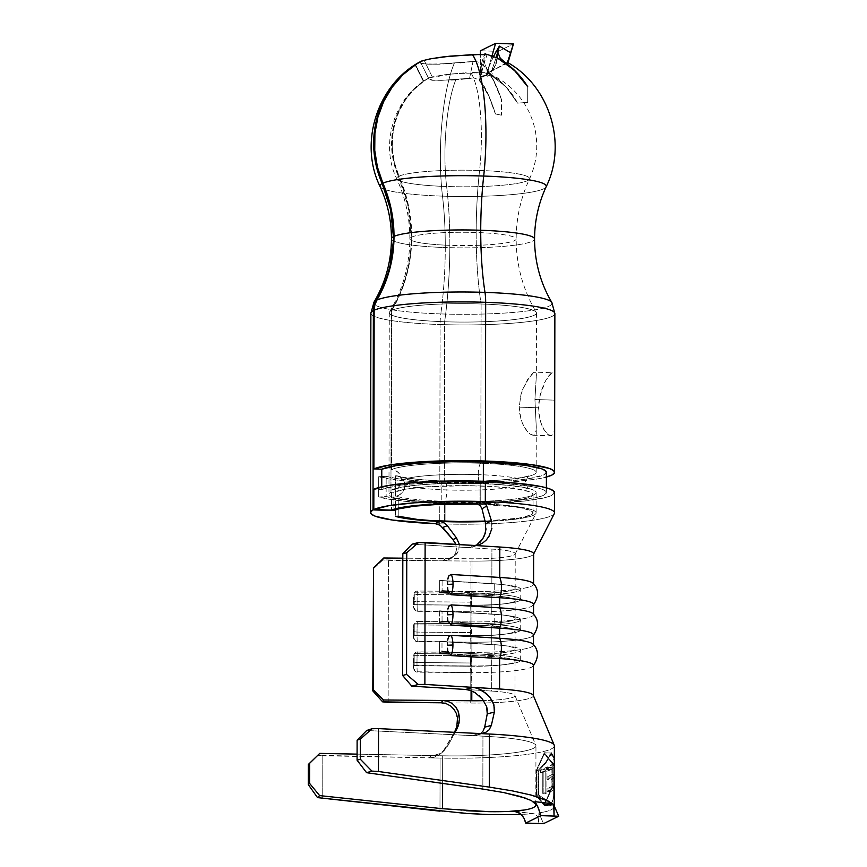 <?xml version="1.0" encoding="UTF-8"?>
<svg xmlns="http://www.w3.org/2000/svg" width="867" height="867" viewBox="0 0 867 867"><rect width="100%" height="100%" fill="white"/><g stroke="black" fill="none" stroke-linecap="round" stroke-linejoin="round"><path stroke-width="0.65" stroke-dasharray="4.33 3.25" d="M484.393 72.655L470.77 72.525A78.702 19.334 91.9 0 1 479.57 170.463A66.434 8.312 0.1 0 1 529.228 179.426A66.434 8.312 0.1 0 1 446.646 186.513A146.165 35.894 91.9 0 1 449.843 245.328A53.147 6.654 -179.9 0 0 516.082 239.346A53.147 6.654 -179.9 0 0 476.178 232.486A146.165 35.894 91.9 0 1 479.57 170.463A66.434 8.312 0.1 0 1 529.228 179.426A66.434 8.312 0.1 0 1 446.646 186.513A78.702 19.334 91.9 0 1 455.804 79.829L432.676 80.328L428.352 79.634L427.865 78.529L432.286 80.024L441.899 80.338L473.74 77.922L477.338 79.19L479.863 81.227C486.376 89.604 491.546 100.507 495.36 113.924L501.44 115.203L495.501 113.913C489.346 95.305 484.003 84.023 479.473 80.067L478.768 77.12L482.312 77.065A26.953 3.37 -179.9 0 0 489.14 73.738L487.156 73.034L490.31 74.779C501.83 80.967 510.923 90.417 517.588 103.14L527.689 102.404L517.512 103.13C507.715 87.524 499.056 78.333 491.513 75.537L484.512 72.665L455.619 73.641L429.598 77.683L423.768 81.227A78.702 75.31 65.6 0 0 399.037 176.174L408.563 206.021L411.749 237.049A146.165 139.858 65.6 0 0 399.037 176.174A66.434 8.312 0.1 0 1 479.57 170.463A146.165 35.894 -88.1 0 0 476.178 232.486A53.147 6.654 -179.9 0 0 411.749 237.049C411.727 250.064 410.037 262.788 406.666 275.218C403.296 287.649 398.376 299.353 391.906 310.31L391.624 469.589A73.597 9.212 0.1 0 1 480.827 463.26A73.597 9.212 0.1 0 1 536.196 472.277A73.597 9.212 0.1 0 1 444.37 481.033L444.641 321.755A73.597 9.212 -179.9 0 0 536.467 312.998A73.597 9.212 -179.9 0 0 481.109 303.981A73.597 9.212 -179.9 0 0 391.906 310.31A146.165 139.858 65.6 0 0 411.749 237.049A53.147 6.654 0.1 0 1 476.178 232.486A146.165 35.894 -88.1 0 0 481.109 303.981A146.165 35.894 91.9 0 1 476.178 232.486A53.147 6.654 0.1 0 1 516.082 239.346A53.147 6.654 0.1 0 1 449.843 245.328A146.165 35.894 91.9 0 1 444.641 321.755A146.165 35.894 -88.1 0 0 449.843 245.328A53.147 6.654 0.1 0 1 409.863 238.902A53.147 6.654 0.1 0 1 411.294 237.276A146.165 141.104 -117.7 0 1 391.266 310.624A73.597 9.212 -179.9 0 0 389.435 312.163A73.597 9.212 -179.9 0 0 444.641 321.755A73.597 9.212 -179.9 0 0 536.467 312.933A73.597 9.212 -179.9 0 0 481.109 303.981L480.827 463.26A73.597 9.212 0.1 0 1 533.899 474.552A73.597 9.212 0.1 0 1 444.37 481.033A73.597 9.212 0.1 0 1 395.482 475.81L395.45 496.087A73.597 9.212 -179.9 0 0 444.327 501.321L444.294 521.208L444.327 501.321A10.22 2.514 -88.1 0 0 446.884 489.942A63.378 7.933 0.1 0 1 404.791 485.444A10.22 9.244 105.6 0 1 395.45 496.087A73.597 9.212 -179.9 0 0 444.327 501.321A73.597 9.212 -179.9 0 0 533.866 494.829A73.597 9.212 -179.9 0 0 480.795 483.537A73.597 9.212 -179.9 0 0 391.591 489.866A10.22 9.775 65.6 0 0 401.464 480.08A63.378 7.933 0.1 0 1 478.281 474.628A63.378 7.933 0.1 0 1 525.868 482.811A63.378 7.933 0.1 0 1 446.884 489.942A63.378 7.933 -179.9 0 0 525.868 482.811A63.378 7.933 -179.9 0 0 478.281 474.628A10.22 2.514 -88.1 0 0 480.448 483.613A10.22 2.514 91.9 0 1 478.281 474.628A63.378 7.933 -179.9 0 0 401.464 480.08A10.22 9.775 65.6 0 0 391.624 469.589A73.597 9.212 0.1 0 1 480.827 463.26A10.22 2.514 -88.1 0 0 478.281 474.628M442.495 196.137A83.167 10.404 0.1 0 1 380.158 186.708A83.167 10.404 0.1 0 0 442.495 196.137A127.763 31.375 91.9 0 1 445.28 247.55A127.763 31.375 -88.1 0 0 442.495 196.137A97.104 23.853 91.9 0 1 454.221 63.454A97.104 23.853 -88.1 0 0 442.495 196.137A83.167 10.404 0.1 0 0 545.852 187.261A83.167 10.404 0.1 0 1 442.495 196.137M391.461 238.902A71.549 8.952 -179.9 0 0 445.28 247.55A71.549 8.952 -179.9 0 0 534.451 239.498A71.549 8.952 0.1 0 1 445.28 247.55A127.763 31.375 91.9 0 1 440.804 313.919A89.171 11.163 -179.9 0 0 552.062 303.222A89.171 11.163 -179.9 0 1 440.804 313.919A127.763 31.375 -88.1 0 0 445.28 247.55A71.549 8.952 0.1 0 1 391.461 238.902M480.448 483.613A10.22 2.514 -88.1 0 0 480.795 483.537L480.762 503.814A73.597 9.212 0.1 0 1 485.715 504.009A73.597 9.212 0.1 0 1 536.12 512.841A73.597 9.212 0.1 0 1 444.294 521.598M493.561 56.301L488.479 68.07L486.485 74.887L487.395 74.129L487.156 73.034L488.197 73.337L486.918 73.478L487.471 74.118L486.517 74.887L478.768 77.12L486.485 74.887L480.502 76.578L481.369 72.839L482.095 75.169L481.174 71.506L480.491 71.972L481.857 62.489L484.826 53.18L483.938 59.249L485.292 65.383L487.753 70.216L490.516 71.603L504.995 63.681L507.824 62.706L507.087 63.529M533.292 695.367A59.281 7.424 0.1 0 1 533.378 695.757A59.281 7.424 0.1 0 1 470.738 703.05L470.792 672.629L415.759 671.752L413.451 667.98L413.472 656.005C414.025 653.425 415.282 652.049 417.244 651.876A14.826 0.824 -89.5 0 0 416.994 662.529L413.136 662.009L416.994 662.529A14.826 0.824 90.5 0 1 417.244 651.876L470.835 652.342A14.826 0.824 -89.5 0 0 470.586 662.995L416.994 662.529L470.586 662.995A14.826 0.824 90.5 0 1 470.835 652.342L470.846 642.209A59.281 7.424 -179.9 0 0 533.487 634.904M455.002 731.293L457.668 722.449L456.345 713.476L454.07 709.401L450.656 705.987L446.223 703.657L441.108 702.79L470.738 703.05L470.792 672.629L417.211 672.153C415.26 671.947 414.014 670.559 413.451 667.98L413.169 658.985M448.9 636.497L447.502 642.23L447.784 639.25M533.465 644.614L533.465 645.048A59.281 7.424 0.1 0 1 470.835 652.342L470.846 642.209L415.813 641.331L413.505 637.559L413.526 625.584C414.079 623.005 415.336 621.628 417.298 621.455A14.826 0.824 -89.5 0 0 417.049 632.097L413.191 631.588L417.049 632.097A14.826 0.824 90.5 0 1 417.298 621.455L470.879 621.921A14.826 0.824 -89.5 0 0 470.64 632.574L417.049 632.097L470.64 632.574A14.826 0.824 90.5 0 1 470.879 621.921L470.9 611.777A59.281 7.424 -179.9 0 0 533.541 604.483M532.891 635.955A59.281 7.424 0.1 0 1 470.846 642.209L417.265 641.732C415.315 641.526 414.068 640.139 413.505 637.559L413.223 628.553M448.954 606.076L447.556 611.799L447.838 608.829M416.323 591.207L417.352 591.023A14.826 0.824 -89.5 0 0 417.103 601.676L413.245 601.167L413.57 595.163C414.133 592.584 415.391 591.196 417.352 591.023L470.933 591.5A14.826 0.824 -89.5 0 0 470.683 602.153L417.103 601.676A14.826 0.824 90.5 0 1 417.352 591.023L470.933 591.5L470.987 561.079A59.281 7.424 -179.9 0 0 533.628 553.775M533.519 614.194L533.519 614.627A59.281 7.424 0.1 0 1 470.879 621.921L470.9 611.777L415.857 610.91L413.559 607.138L413.277 598.132M448.998 575.655L447.61 581.378L447.892 578.397M439.482 521.414L413.277 519.463L395.417 516.374L395.45 498.124L398.246 497.972L398.213 516.223L398.246 497.972A70.53 8.822 -179.9 0 0 445.085 502.979L445.053 521.23L445.085 502.979A70.53 8.822 -179.9 0 0 533.086 494.58A70.53 8.822 -179.9 0 0 480.036 485.932L480.004 504.193A70.53 8.822 0.1 0 1 533.053 512.831A70.53 8.822 0.1 0 1 485.021 521.11L518.965 518.098L530.853 515.009L532.956 513.307L532.338 511.573L523.202 508.311L515.02 506.902L478.161 504.128A70.53 8.822 0.1 0 1 480.004 504.193L480.036 485.932A70.53 8.822 -179.9 0 0 393.932 492.304L393.911 509.265L393.932 492.304L390.952 492.207L391.266 310.624A73.597 9.212 -179.9 0 0 389.283 312.738A73.597 9.212 -179.9 0 0 444.641 321.755L444.37 481.033A73.597 9.212 0.1 0 1 395.482 475.81A10.22 9.244 105.6 0 1 398.365 476.146A10.22 9.244 105.6 0 1 404.791 485.444A63.378 7.933 -179.9 0 0 446.884 489.942A10.22 2.514 -88.1 0 0 444.717 480.968A10.22 2.514 91.9 0 1 446.884 489.942M554.739 314.19A91.989 11.509 0.1 0 1 440.089 324.54L439.807 483.255L475.647 483.558L509.503 482.128L536.218 479.18L546.405 477.034A91.989 11.509 0.1 0 1 439.807 483.255A91.989 11.509 0.1 0 1 378.706 476.72L378.673 497.008L386.129 496.596L386.162 476.319A83.817 10.491 -179.9 0 0 441.834 482.269L441.802 502.557A83.817 10.491 0.1 0 1 386.129 496.596L386.162 476.319L378.706 476.72L378.673 497.008A91.989 11.509 -179.9 0 0 439.775 503.543A91.989 11.509 -179.9 0 0 554.555 492.586M554.327 513.611A91.989 11.509 0.1 0 1 445.768 524.004A91.989 11.509 0.1 0 1 439.732 523.82L439.775 503.543L403.361 501.137L378.673 497.008L386.129 496.596L408.617 500.367L441.802 502.557L490.408 502.372L518.542 500.335L538.158 497.084L543.761 495.165L546.253 493.139L545.527 491.08L541.615 489.075L534.668 487.2L524.947 485.531L498.774 483.027L467.27 481.965L435.234 482.464L407.262 484.447L396.154 485.91L381.74 489.508L381.74 486.788L381.74 489.508L373.85 489.226L381.74 489.508A83.817 10.491 0.1 0 1 483.331 482.301L483.331 481.25L483.331 482.301A83.817 10.491 0.1 0 1 546.383 492.575A83.817 10.491 0.1 0 1 441.802 502.557L441.834 482.269A83.817 10.491 -179.9 0 0 546.416 472.287M554.75 379.367L554.132 373.644L551.911 372.723L545.863 380.125L539.989 395.471L538.548 407.804L519.225 407.154L520.926 394.778L522.823 389.055L527.602 379.529L534.072 372.127L536.109 373.048L536.359 375.259L534.928 399.503L554.241 400.153L554.717 382.033M536.272 427.073L534.928 399.503L536.359 375.563L536.109 373.048L534.072 372.127L551.911 372.723M440.804 313.919A89.171 11.163 -179.9 0 1 373.894 302.29A89.171 11.163 -179.9 0 0 440.804 313.919A20.44 5.018 -88.1 0 0 440.089 324.54A91.989 11.509 -179.9 0 0 554.869 313.583M546.416 472.331L543.804 474.888L529.672 478.551L505.331 481.239L474.487 482.551L424.288 481.413L395.731 478.356L386.162 476.319L378.706 476.72L403.393 480.86L439.807 483.255L440.089 324.54A91.989 11.509 0.1 0 1 370.892 313.431M554.468 428.666L554.241 400.153L534.928 399.503L536.272 427.464L536.012 431.062L533.974 434.996L532.837 435.223L529.954 434.009L527.515 431.723L522.758 424.093L520.883 418.999L519.225 407.154L538.548 407.804L539.957 419.617L541.572 424.722L543.576 429.013L547.998 434.627L551.791 435.602L554.035 431.679L554.652 425.144M538.797 413.017L540.629 422.023L543.815 429.436L547.684 434.378L551.119 435.808M551.174 373.189L547.955 376.787L544.292 383.171L540.867 392.122L538.797 402.7M519.626 413.136L522.248 422.901L526.182 430.065L530.095 434.118L533.357 435.191M534.072 372.127L530.062 375.996L522.823 389.055L520.926 394.778L519.225 407.154M444.327 501.321A73.597 9.212 -179.9 0 0 536.153 492.554A73.597 9.212 -179.9 0 0 480.795 483.537A73.597 9.212 -179.9 0 0 391.591 489.866L391.559 510.154L391.591 489.866L395.363 489.237L398.571 487.146L400.706 483.938L401.464 480.08L400.727 476.178L398.592 472.808L395.395 470.499L391.624 469.589L391.906 310.31A73.597 9.212 -179.9 0 1 481.109 303.981L480.827 463.26M451.013 80.143L455.804 79.829A78.702 19.334 -88.1 0 0 446.646 186.513A66.434 8.312 0.1 0 1 396.848 178.981A66.434 8.312 0.1 0 1 398.462 176.456L408.075 206.259L411.294 237.276C411.272 250.292 409.56 263.026 406.157 275.468C402.765 287.909 397.801 299.635 391.266 310.624L390.952 492.207L389.142 493.691L389.294 495.198L391.418 496.693L395.45 498.124A73.597 9.212 0.1 0 1 388.969 494.331A73.597 9.212 0.1 0 1 390.952 492.207L393.932 492.304L405.572 489.161L426.076 486.842L466.218 485.65L493.03 486.55L515.052 488.652L529.076 491.632L532.371 493.323L532.988 495.057L530.886 496.758L526.171 498.373L518.997 499.847L498.525 502.112L472.569 503.207L430.325 502.253L395.45 498.124L395.417 516.374M481.976 508.756L480.383 505.689L477.197 503.825L480.762 503.814L480.795 483.537M460.312 62.944L472.396 61.611M474.076 61.384L472.992 61.524L469.578 78.323L441.899 80.338C432.785 80.328 428.45 79.84 428.883 78.854L420.473 62.218C419.455 63.54 424.906 64.212 436.827 64.223L472.992 61.524L469.578 78.323L473.74 77.922L477.338 79.19L479.863 81.227L483.418 64.895L479.473 62.283L474.076 61.384L436.827 64.223L424.397 63.8L421.254 63.128L419.866 61.915L420.95 63.389L427.94 64.212L439.688 64.234L474.076 61.384L479.364 62.251L483.418 64.895C490.711 73.814 496.726 85.367 501.462 99.542C497.766 88.131 493.193 78.355 487.753 70.216L495.285 83.698L501.462 99.542L493.41 80.263L483.418 64.895L479.863 81.227L488.663 95.749L495.36 113.924L501.44 115.203L501.462 99.542L501.44 115.203L495.501 113.913A63.139 7.901 0.1 0 1 495.36 113.924M461.103 79.385L471.03 78.29M427.865 78.529L428.883 78.854L420.473 62.218L428.916 79.038L427.865 78.529L423.41 81.4L415.065 64.841L423.41 81.4L413.44 89.843L405.084 99.943L398.582 111.399L394.127 123.883L391.851 137.019L391.83 150.425L394.062 163.7L398.462 176.456A78.702 75.982 -117.7 0 1 423.41 81.4L426.694 79.211C393.726 98.47 379.887 144.626 396.783 178.851C405.463 197.828 409.82 217.812 409.853 238.804C409.647 265.204 402.862 289.621 389.489 312.055M553.926 758.885L554.327 761.009L551.239 754.117L553.926 758.885M546.102 762.7L551.239 754.117L544.303 753.889L551.239 754.117L546.102 762.7L538.667 770.98L546.102 762.7M538.624 794.996L538.667 770.98L536.554 770.904L538.667 770.98L538.624 794.996L536.51 794.92L538.624 794.996L546.037 799.797L538.624 794.996M551.152 804.641L546.037 799.797L551.152 804.641L544.216 804.413L551.965 787.388L554.002 787.453L551.965 787.388L552.008 763.372L554.035 763.448L552.008 763.372L544.303 753.889L536.554 770.904L536.51 794.92L544.216 804.413L551.152 804.641L553.861 795.982L551.152 804.641M546.925 792.991L546.969 771.131A100.171 12.539 -179.9 0 0 550.111 770.015L550.122 767.512A100.171 12.539 0.1 0 1 540.726 770.21L540.726 772.703A100.171 12.539 -179.9 0 0 545.191 771.641L545.159 793.5A100.171 12.539 -179.9 0 0 546.925 792.991A100.171 12.539 0.1 0 1 545.159 793.5L545.191 771.641A100.171 12.539 0.1 0 1 540.726 772.703L540.726 770.21A100.171 12.539 -179.9 0 0 550.122 767.512L550.111 770.015A100.171 12.539 0.1 0 1 546.969 771.131L543.891 771.023L546.232 769.885L550.111 770.015L546.232 769.885L546.243 767.382L550.122 767.512L546.243 767.382L540.466 770.199L540.466 772.692L542.796 771.554L545.191 771.641L542.796 771.554L542.764 793.424L546.925 792.991L543.858 792.893L543.891 771.023L546.969 771.131L546.925 792.991M554.143 767.176L554.132 774.675A100.171 12.539 0.1 0 1 551.044 777.092L551.033 779.596A100.171 12.539 -179.9 0 0 554.132 777.179L554.111 786.553A100.171 12.539 0.1 0 1 551.022 788.97L551.011 791.463A100.171 12.539 -179.9 0 0 554.284 788.482L554.327 764.12A100.171 12.539 0.1 0 1 550.978 767.132L550.968 769.636A100.171 12.539 -179.9 0 0 554.143 767.176A100.171 12.539 0.1 0 1 550.968 769.636L550.978 767.132A100.171 12.539 -179.9 0 0 554.327 764.12L554.284 788.482L552.983 788.439L553.027 764.076L554.327 764.12L547.023 767.002L550.978 767.132L547.023 767.002L547.012 769.506L550.968 769.636L547.012 769.506L551.932 767.1L554.143 767.176L551.932 767.1L551.911 774.599L554.132 774.675L554.143 767.176M537.811 817.386L538.862 823.498L538.884 812.932C550.111 811.219 555.173 808.759 554.078 805.53C555.173 808.759 550.111 811.219 538.884 812.932L538.862 823.498L538.472 819.402L537.161 816.15L535.112 814.189L532.576 813.701L513.903 814.752L491.199 814.666L439.97 811.165L440.068 758.072A100.171 12.539 -179.9 0 0 554.371 745.858M534.538 813.929L516.97 811.74L532.576 813.701L521.284 814.492M549.505 801.542L552.821 803.828M554.338 760.457L553.97 757.942L551.239 753.011L545.885 761.876L538.093 770.416L538.039 795.776L545.82 800.74L551.141 805.746L553.905 796.795L554.284 792.113M473.74 77.922L455.804 79.829M415.499 64.624L424.191 60.397L432.384 77.152L429.598 77.683L423.768 81.227L415.499 64.624L423.768 81.227L413.884 89.626L405.593 99.694L399.156 111.117L394.745 123.58L392.491 136.704L392.469 150.11L394.669 163.397L399.037 176.174A66.434 8.312 0.1 0 1 479.57 170.463A78.702 19.334 -88.1 0 0 470.77 72.525L484.512 72.665L481.131 72.687L487.081 54.643L487.839 54.675L480.491 54.437M429.598 77.683L443.958 74.822L465.395 72.785L448.402 74.259L432.449 76.87M419.866 61.915L420.473 62.218L419.866 61.915L419.639 62.727L420.95 63.389L427.94 64.212L454.221 63.454M422.034 60.853L436.459 57.916L454.102 55.802L472.58 54.61L487.081 54.643L472.58 54.61L454.102 55.802C439.027 57.32 429.057 58.858 424.191 60.397L432.384 77.152C436.383 75.96 444.132 74.8 455.619 73.641L481.131 72.687L487.081 54.643L487.839 54.675L497.463 58.046L491.513 75.537L497.463 58.046M465.395 72.785L466.208 72.73M442.571 808.716L466.37 810.743M489.129 811.675L508.918 811.436M532.837 666.376A59.281 7.424 0.1 0 1 470.792 672.629A59.281 7.424 -179.9 0 0 533.433 665.325M465.568 689.46L491.665 691.064L491.719 656.547L448.716 653.913L491.719 656.547L491.665 691.064A40.89 5.115 0.1 0 1 514.976 695.724A40.89 5.115 0.1 0 1 483.634 700.644A40.89 5.115 0.1 0 0 514.976 695.692A40.89 5.115 0.1 0 0 491.665 691.064L465.568 689.46L470.38 690.435L479.137 695.605M439.569 653.35L439.591 641.244L491.741 644.441L491.773 626.126L448.77 623.492L491.773 626.126L491.741 644.441A40.89 5.115 0.1 0 1 515.063 649.101A40.89 5.115 0.1 0 1 471.865 654.13L471.897 635.814A40.89 5.115 -179.9 0 0 515.096 630.786A40.89 5.115 -179.9 0 0 491.773 626.126A40.89 5.115 0.1 0 1 502.773 634.427A40.89 5.115 0.1 0 1 471.897 635.814L471.865 654.13L414.198 653.631L414.177 665.737L471.843 666.246A40.89 5.115 -179.9 0 0 515.041 661.207A40.89 5.115 -179.9 0 0 491.719 656.547A40.89 5.115 0.1 0 1 502.719 664.848A40.89 5.115 0.1 0 1 471.843 666.246L471.8 690.966L471.529 665.964A46.504 5.82 -179.9 0 0 506.642 664.371A46.504 5.82 -179.9 0 0 494.136 654.932L491.719 656.547L494.136 654.932L447.957 652.103L494.136 654.932A46.504 5.82 0.1 0 1 520.666 660.231A46.504 5.82 0.1 0 1 471.529 665.964L471.54 655.82A46.504 5.82 -179.9 0 0 520.677 650.098A46.504 5.82 -179.9 0 0 494.157 644.799L494.136 654.932L494.157 644.799L441.997 641.602L494.157 644.799A46.504 5.82 0.1 0 1 506.675 645.904A46.504 5.82 0.1 0 1 516.732 652.439A46.504 5.82 0.1 0 1 471.54 655.82L471.865 654.13A40.89 5.115 -179.9 0 0 511.584 651.16A40.89 5.115 -179.9 0 0 502.752 645.416A40.89 5.115 -179.9 0 0 491.741 644.441L439.591 641.244L441.997 641.602L439.591 641.244L439.569 653.35L441.986 651.735L441.997 641.602L441.986 651.735L439.569 653.35M439.612 622.929L439.634 610.823L491.795 614.02L491.827 595.705L448.824 593.071L491.827 595.705L491.795 614.02A40.89 5.115 0.1 0 1 515.117 618.68A40.89 5.115 0.1 0 1 471.919 623.709L471.951 605.394A40.89 5.115 -179.9 0 0 515.15 600.365A40.89 5.115 -179.9 0 0 491.827 595.705A40.89 5.115 0.1 0 1 502.827 604.006A40.89 5.115 0.1 0 1 471.951 605.394L471.919 623.709L414.242 623.2L414.231 635.316L471.583 635.533A46.504 5.82 -179.9 0 0 506.696 633.95A46.504 5.82 -179.9 0 0 494.19 624.511L491.773 626.126L494.19 624.511L448.001 621.682L494.19 624.511A46.504 5.82 0.1 0 1 520.72 629.81A46.504 5.82 0.1 0 1 471.583 635.533L471.594 625.4A46.504 5.82 -179.9 0 0 520.731 619.677A46.504 5.82 -179.9 0 0 494.212 614.367L494.19 624.511L494.212 614.367L442.051 611.17L494.212 614.367A46.504 5.82 0.1 0 1 506.729 615.483A46.504 5.82 0.1 0 1 516.775 622.007A46.504 5.82 0.1 0 1 471.594 625.4L471.919 623.709A40.89 5.115 -179.9 0 0 511.638 620.739A40.89 5.115 -179.9 0 0 502.806 614.996A40.89 5.115 -179.9 0 0 491.795 614.02L439.634 610.823L442.051 611.17L439.634 610.823L439.612 622.929L442.04 621.314L442.051 611.17L442.04 621.314L439.612 622.929M456.541 538.017L459.326 544.292L458.697 550.718L456.898 553.72L454.005 556.267L450.146 557.969L445.714 558.543L472.027 558.782L471.973 593.288A40.89 5.115 -179.9 0 0 511.693 590.308A40.89 5.115 -179.9 0 0 502.86 584.575A40.89 5.115 -179.9 0 0 491.849 583.599A40.89 5.115 0.1 0 1 515.161 588.26A40.89 5.115 0.1 0 1 471.973 593.288L472.027 558.782A40.89 5.115 -179.9 0 0 515.226 553.742A40.89 5.115 -179.9 0 0 491.914 549.082L491.849 583.599L439.688 580.402L494.266 583.946L442.105 580.749L442.083 590.893L442.105 580.749L439.688 580.402L439.667 592.508L442.083 590.893L439.667 592.508L439.688 580.402L491.849 583.599L491.914 549.082L412.063 544.194L468.115 547.63L472.222 547.196L476.211 545.451L479.657 542.72M533.573 583.773L533.573 584.206A59.281 7.424 0.1 0 1 470.933 591.5L470.987 561.079L442.701 560.83L447.253 560.223L451.187 558.413L454.091 555.736L455.836 552.593L456.183 545.928L452.921 539.534M370.881 313.258A91.989 11.509 -179.9 0 0 440.089 324.54M554.555 492.629L551.683 495.436L545.527 497.539L524.004 501.104L475.615 503.846L439.775 503.543L439.732 523.82L436.361 523.776L440.068 525.153L442.788 527.461M411.294 237.276A53.147 6.654 -179.9 0 0 409.863 238.902A53.147 6.654 -179.9 0 0 449.843 245.328A146.165 35.894 -88.1 0 0 446.646 186.513A66.434 8.312 0.1 0 1 396.848 178.981A66.434 8.312 0.1 0 1 398.462 176.456A146.165 141.104 -117.7 0 1 411.294 237.276M395.84 489.031C406.363 484.772 446.202 482.399 480.47 483.613C505.017 484.751 520.406 486.344 526.637 488.381L529.412 489.313C528.176 489.259 527.028 486.951 525.955 482.399C527.006 477.901 528.166 475.593 529.434 475.484C530.051 475.344 525.857 477.446 508.94 479.245C489.757 481.12 468.343 481.684 444.695 480.957A10.22 2.514 -88.1 0 0 444.37 481.033M404.791 485.444L404.076 489.356L402.05 492.759L399.015 495.122L395.45 496.087L395.482 475.81L399.048 476.384L402.071 478.421L404.087 481.597L404.791 485.444M439.732 523.82A91.989 11.509 -179.9 0 0 554.024 514.055M491.903 528.502L491.437 520.753L492.12 524.535L490.852 532.501L486.214 540.065M533.368 554.468A59.281 7.424 0.1 0 1 470.987 561.079L442.701 560.83L445.714 558.543L402.808 558.175L472.027 558.782A40.89 5.115 -179.9 0 0 515.041 554.219A40.89 5.115 -179.9 0 0 491.914 549.082L468.115 547.63L474.238 545.451L468.115 547.63L472.287 547.175L479.408 544.682M480.762 503.814A73.597 9.212 0.1 0 1 535.73 513.784A73.597 9.212 0.1 0 1 490.44 521.284M383.745 558.001L382.889 559.887L388.405 560.353L442.701 560.83L382.889 559.887L373.005 569.196L382.889 559.887L383.745 558.001M471.973 593.288L414.296 592.779L414.274 604.884L471.637 605.112A46.504 5.82 -179.9 0 0 506.751 603.53A46.504 5.82 -179.9 0 0 494.244 594.09L491.827 595.705L494.244 594.09L448.055 591.261L494.244 594.09A46.504 5.82 0.1 0 1 520.764 599.39A46.504 5.82 0.1 0 1 471.637 605.112L471.648 594.979A46.504 5.82 -179.9 0 0 520.785 589.246A46.504 5.82 -179.9 0 0 494.266 583.946L494.244 594.09L494.266 583.946A46.504 5.82 0.1 0 1 506.783 585.062A46.504 5.82 0.1 0 1 516.83 591.587A46.504 5.82 0.1 0 1 471.648 594.979L471.973 593.288L471.648 594.979L413.982 594.469L414.296 592.779L471.973 593.288M388.156 702.324L388.405 560.353L388.156 702.324M416.214 652.049L470.835 652.342A59.281 7.424 -179.9 0 0 533.346 644.571M416.268 621.628L470.879 621.921A59.281 7.424 -179.9 0 0 533.4 614.15M486.647 706.605L482.486 699.095L479.982 696.374M554.371 745.88A100.171 12.539 0.1 0 1 440.068 758.072L429.198 757.856L434.237 757.173L438.821 755.103L442.831 751.797L454.427 732.312L445.931 747.538L448.456 744.84L455.067 732.344L448.456 744.84L444.294 750.356L439.547 753.705L433.814 755.46L439.547 753.705L443.167 751.353M439.97 811.165L440.068 758.072L322.806 755.775L322.741 798.659L322.806 755.775L317.625 755.265L429.198 757.856L431.495 755.58L442.658 755.796A81.769 10.231 -179.9 0 0 535.969 745.837A81.769 10.231 -179.9 0 0 482.941 736.159L472.385 735.639L476.883 735.216L480.491 733.623L483.136 730.979L484.675 727.185M441.108 702.79L470.738 703.05A59.281 7.424 -179.9 0 0 533.378 695.713M442.105 752.534L438.821 755.103L434.237 757.173L429.198 757.856L431.495 755.58L357.096 754.127L442.658 755.796L442.614 783.41L442.658 755.796A81.769 10.231 -179.9 0 0 535.969 745.826A81.769 10.231 -179.9 0 0 482.941 736.159L482.843 789.078L482.941 736.159L472.385 735.639L479.126 733.515L472.385 735.639L366.708 730.491L472.385 735.639L476.883 735.216L480.491 733.623L483.136 730.979M535.795 804.327L535.969 745.826M525.846 798.236L533.649 801.888M491.849 583.599L494.266 583.946L491.849 583.599M413.96 604.602L471.951 605.394L413.96 604.602L413.982 594.469L471.648 594.979L471.637 605.112L414.274 604.884L414.296 592.779L413.96 604.602M532.945 605.524A59.281 7.424 0.1 0 1 470.9 611.777A14.826 0.824 90.5 0 1 470.683 602.153A14.826 0.824 90.5 0 1 470.933 591.5A59.281 7.424 -179.9 0 0 533.454 583.729M417.309 611.311A14.826 0.824 90.5 0 1 417.103 601.676L470.683 602.153A14.826 0.824 -89.5 0 0 470.9 611.777L417.309 611.311C415.369 611.105 414.112 609.718 413.559 607.138L413.245 601.156L417.103 601.676A14.826 0.824 -89.5 0 0 417.309 611.311M447.6 587.382L447.86 590.384M413.266 604.136L413.245 601.134M414.242 623.2L471.919 623.709L471.594 625.4L413.927 624.89L414.242 623.2L413.927 624.89L471.594 625.4L471.897 635.814L414.231 635.316L471.583 635.533L413.906 635.034L413.927 624.89L414.231 635.316L414.242 623.2M414.198 653.631L471.865 654.13L471.54 655.82L413.873 655.311L414.198 653.631L413.873 655.311L471.54 655.82L471.843 666.246L414.177 665.737L471.529 665.964L413.852 665.455L413.873 655.311L414.177 665.737L414.198 653.631M470.846 642.209A14.826 0.824 90.5 0 1 470.64 632.574A14.826 0.824 -89.5 0 0 470.846 642.209M417.265 641.732A14.826 0.824 90.5 0 1 417.049 632.097A14.826 0.824 -89.5 0 0 417.265 641.732M470.792 672.629A14.826 0.824 90.5 0 1 470.586 662.995A14.826 0.824 -89.5 0 0 470.792 672.629M417.211 672.153A14.826 0.824 90.5 0 1 416.994 662.529A14.826 0.824 -89.5 0 0 417.211 672.153M447.545 617.813L447.805 620.805M413.212 634.568L413.201 631.555M447.491 648.234L447.751 651.225M413.158 664.989L413.147 661.976M442.701 560.83L447.253 560.223L454.904 555.628L450.146 557.969L445.714 558.543L442.701 560.83M451.187 558.413L454.091 555.736L455.836 552.593L456.486 549.277L455.5 543.782M459.326 544.292L458.697 550.718L454.904 555.628M472.287 547.175L476.319 545.376M486.084 528.892L485.683 523.809M487.254 713.866L487.417 710.333M459.521 719.827L459.142 722.742M442.831 751.797L448.456 744.84L444.294 750.356M538.884 812.932L543.522 823.65L538.884 812.932M522.964 816.508L525.001 820.626M495.501 113.913L488.587 94.936L479.473 80.067L483.938 59.249L479.473 80.067L478.768 77.12L480.502 76.578L481.369 72.839L480.892 71.17L480.491 71.972L480.437 54.437L480.491 71.972L482.063 61.6L484.826 53.18L483.938 59.249L485.292 65.383L487.753 70.216L490.516 71.603L494.894 66.781L496.358 63.183L498.243 51.359L513.437 43.946L498.243 51.359L497.127 59.563L484.826 53.18L497.127 59.563L494.385 67.68L490.516 71.603L507.975 62.727M488.728 67.344L492.033 55.748L486.831 73.5L487.156 73.034L490.31 74.779L496.206 57.417L490.31 74.779L505.829 86.548L517.588 103.14L527.689 102.404L527.721 86.743L527.689 102.404L517.512 103.13L506.252 87.144L491.513 75.537L484.512 72.665M487.156 73.034L487.482 73.923M481.608 63.584L478.768 77.12M480.426 50.763L498.243 51.359L480.426 50.763M488.479 68.07L493.778 55.889M486.517 74.79L487.568 73.272M480.502 76.599L482.312 77.065L480.502 76.87C486.344 75.971 488.457 74.941 486.831 73.793L487.395 74.584L486.831 73.793L489.14 73.738L486.918 73.478C488.5 74.302 486.354 75.353 480.502 76.599M486.918 73.478L487.395 74.616L486.485 75.429L480.502 76.87L489.4 75.527L490.234 74.627L489.14 73.738L486.831 73.793M553.905 796.795L551.141 805.746L544.216 805.519L552.214 787.93L554.002 787.995L552.214 787.93L552.257 762.581L554.046 762.646L552.257 762.581L544.303 752.784L551.239 753.011L544.303 752.784L536.305 770.362L538.093 770.416L545.885 761.876L551.239 753.011M553.97 757.942L554.338 760.359M538.039 795.776L538.093 770.416L536.305 770.362L536.261 795.711L538.039 795.776L536.261 795.711L544.216 805.519L551.141 805.746L545.82 800.74L538.039 795.776M552.214 787.93L552.257 762.581L544.303 752.784L536.305 770.362L536.261 795.711L544.216 805.519L552.214 787.93M551.965 787.388L544.216 804.413L536.51 794.92L536.554 770.904L544.303 753.889L552.008 763.372L551.965 787.388M546.232 769.885L546.243 767.382L540.466 770.199L540.466 772.692L542.796 771.554L542.764 793.424L543.858 792.893L543.891 771.023L546.232 769.885M547.077 776.962L551.044 777.092A100.171 12.539 -179.9 0 0 554.132 774.675L551.911 774.599L547.077 776.962L547.077 779.455L551.033 779.596L551.044 777.092L547.077 776.962L547.077 779.455L551.911 777.103L554.132 777.179A100.171 12.539 0.1 0 1 551.033 779.596L547.077 779.455L551.911 777.103L551.9 786.477L554.111 786.553L554.132 777.179L551.911 777.103L551.9 786.477L547.055 788.829L551.022 788.97A100.171 12.539 -179.9 0 0 554.111 786.553L551.9 786.477L547.055 788.829L547.055 791.333L551.011 791.463L551.022 788.97L547.055 788.829L547.055 791.333L554.284 788.482A100.171 12.539 0.1 0 1 551.011 791.463L547.055 791.333L552.983 788.439L553.027 764.076L547.023 767.002L547.012 769.506L551.932 767.1L551.911 774.599L547.077 776.962M489.14 73.738C498.102 77.564 506.111 82.929 513.177 89.81C524.589 101.136 531.937 114.693 535.221 130.473C538.45 147.412 536.521 163.614 529.434 179.09C520.688 198.034 516.255 217.996 516.158 238.999C516.277 265.389 522.974 289.827 536.261 312.304M533.053 512.831L533.086 494.58M546.383 492.575L546.383 487.828M536.196 472.277L536.272 427.019M536.467 312.998L536.359 375.563M536.12 512.841L536.153 492.554M389.283 312.738L388.969 494.331M515.041 661.207L514.976 695.724M515.063 649.101L515.096 630.786M515.117 618.68L515.15 600.365M515.161 588.26L515.226 553.742M532.837 435.223L550.686 435.83M444.695 480.957C429.013 480.405 416.247 479.353 406.385 477.793L398.224 476.102M515.139 554.067L535.969 513.427M514.922 695.453L535.86 745.284M502.827 604.006L506.751 603.53M520.764 599.39L520.785 589.246M506.783 585.062L502.86 584.575M502.773 634.427L506.696 633.95M520.72 629.81L520.731 619.677M506.729 615.483L502.806 614.996M502.719 664.848L506.642 664.371M520.666 660.231L520.677 650.098M506.675 645.904L502.752 645.416M477.565 735.032L484.317 732.897M442.3 752.35L444.63 750.031M515.854 811.479L533.606 813.712M428.872 78.81L420.473 62.142M486.69 73.327L488.652 67.561M487.536 73.684L489.573 64.277"/><path stroke-width="1.3" d="M497.42 58.024L514.272 70.173L527.721 86.743L517.165 73.001L500.205 58.143L497.886 52.443L499.338 46.103L510.836 52.876L513.437 43.946L507.087 63.529L507.878 62.868L507.087 63.529L504.366 62.11C513.6 68.374 521.381 76.578 527.721 86.743C519.788 74.139 509.709 64.57 497.463 58.046L487.839 54.675L472.417 54.578A97.104 23.853 91.9 0 1 483.699 176.044A127.763 31.375 91.9 0 0 480.73 230.254A71.549 8.952 0.1 0 0 394.008 236.409A127.763 122.247 65.6 0 1 376.896 300.047A89.171 11.163 -179.9 0 1 484.989 292.374A127.763 31.375 91.9 0 1 480.73 230.254A71.549 8.952 0.1 0 1 534.451 239.498A71.549 8.952 -179.9 0 0 480.73 230.254A127.763 31.375 -88.1 0 0 484.989 292.374A20.44 5.018 91.9 0 1 485.672 302.312A91.989 11.509 -179.9 0 0 374.165 310.223L374.869 304.924L376.896 300.047A20.44 19.562 65.6 0 0 374.165 310.223A91.989 11.509 0.1 0 1 485.672 302.312A20.44 5.018 -88.1 0 0 484.989 292.374A89.171 11.163 -179.9 0 1 552.062 303.222A89.171 11.163 -179.9 0 0 484.989 292.374A89.171 11.163 -179.9 0 0 376.896 300.047C382.477 290.51 386.725 280.344 389.619 269.55L394.008 236.409L391.223 209.283L382.9 183.197A83.167 10.404 0.1 0 1 483.699 176.044A127.763 31.375 -88.1 0 0 480.73 230.254A71.549 8.952 -179.9 0 0 394.008 236.409A127.763 122.247 65.6 0 0 382.9 183.197A83.167 10.404 0.1 0 1 483.699 176.044A83.167 10.404 0.1 0 1 546.069 185.527A83.167 10.404 0.1 0 0 483.699 176.044A97.104 23.853 -88.1 0 0 472.417 54.578L442.799 56.951L430.238 58.858L422.034 60.853L415.499 64.624A97.104 92.91 65.6 0 0 382.9 183.197L377.427 167.114L374.739 150.381L374.902 133.529L377.925 117.056L383.713 101.472L392.09 87.264L402.787 74.855L415.499 64.624M440.371 525.337L435.256 523.657A91.989 11.509 0.1 0 1 370.534 512.549A91.989 11.509 0.1 0 1 373.016 509.894L393.9 510.555A70.53 8.822 0.1 0 1 478.161 504.128L438.659 504.366L414.849 506.122L398.462 508.907L393.9 510.555L393.911 509.265L393.9 510.555L373.016 509.894L373.363 310.614A91.989 11.509 -179.9 0 0 370.881 313.258L373.97 302.16C385.436 282.75 391.266 261.628 391.461 238.772C391.429 220.467 387.636 203.062 380.071 186.546A83.167 10.404 0.1 0 1 382.174 183.555A127.763 123.342 -117.7 0 1 393.39 236.713A71.549 8.952 -179.9 0 0 391.461 238.902A71.549 8.952 0.1 0 1 393.39 236.713A127.763 123.342 -117.7 0 1 376.126 300.416A89.171 11.163 -179.9 0 0 373.894 302.29A89.171 11.163 -179.9 0 1 376.126 300.416C381.762 290.857 386.043 280.68 388.969 269.865C391.895 259.06 393.369 248.005 393.39 236.713L390.573 209.597L382.174 183.555A97.104 93.744 -117.7 0 1 415.065 64.841L418.349 62.749C376.722 86.223 358.96 143.662 380.071 186.546A83.167 10.404 0.1 0 1 382.174 183.555L376.657 167.494L373.937 150.771L374.111 133.908L377.167 117.424L382.997 101.818L391.45 87.567L402.245 75.115L417.992 62.966M450.276 624.934L499.674 628.152L499.652 638.285A59.281 7.424 0.1 0 1 533.465 645.048L533.487 634.904A59.281 7.424 -179.9 0 0 499.674 628.152L499.652 638.285L451.187 635.316A14.826 6.318 93.5 0 1 452.932 645.005L447.48 645.232L447.502 642.176L447.48 645.232L452.932 645.005A14.826 6.318 -86.5 0 0 451.187 635.316L448.9 636.497M447.784 639.25L448.846 636.562L451.187 635.316L499.652 638.285A14.826 6.318 93.5 0 1 499.62 658.573L499.565 688.994A59.281 7.424 0.1 0 1 533.292 695.367A59.281 7.424 -179.9 0 0 499.565 688.994L424.884 684.421L425.123 542.439L499.815 547.023L499.76 577.444L451.295 574.474L448.998 575.655M450.331 594.513L499.728 597.721L499.706 607.865L451.241 604.895A14.826 6.318 93.5 0 1 452.986 614.573L447.535 614.811L447.556 611.799L447.535 614.811L452.986 614.573A14.826 6.318 -86.5 0 0 451.241 604.895L448.954 606.076M447.838 608.829L448.9 606.141L451.241 604.895L499.706 607.865A59.281 7.424 0.1 0 1 533.519 614.627L533.541 604.483A59.281 7.424 -179.9 0 0 499.728 597.721L499.706 607.865A14.826 6.318 93.5 0 1 499.674 628.152A14.826 6.318 -86.5 0 0 499.706 607.865A59.281 7.424 -179.9 0 1 533.4 614.15M447.892 578.397L448.954 575.71L451.295 574.474A14.826 6.318 93.5 0 1 453.04 584.152A14.826 6.318 -86.5 0 0 451.295 574.474L499.76 577.444A59.281 7.424 0.1 0 1 533.573 584.206L533.628 553.775A59.281 7.424 -179.9 0 0 499.815 547.023L499.76 577.444A14.826 6.318 93.5 0 1 499.728 597.721A14.826 6.318 -86.5 0 0 499.76 577.444A59.281 7.424 -179.9 0 1 533.454 583.729M447.86 590.384L451.263 594.751A14.826 6.318 -86.5 0 0 453.04 584.152L447.589 584.391L447.61 581.334L447.589 584.391L453.04 584.152A14.826 6.318 93.5 0 1 451.263 594.751L499.728 597.721A59.281 7.424 0.1 0 1 532.945 605.524M485.021 521.11A70.53 8.822 0.1 0 1 445.053 521.23A70.53 8.822 0.1 0 1 398.213 516.223L417.135 519.387L430.292 520.503L458.719 521.511L485.964 521.078M546.383 487.828L546.416 472.287A83.817 10.491 -179.9 0 0 483.363 462.024L483.331 481.25L483.363 462.024A83.817 10.491 -179.9 0 0 381.773 469.231L373.883 468.949A91.989 11.509 0.1 0 1 485.39 461.027L485.672 302.312A91.989 11.509 0.1 0 1 554.739 314.19M554.652 425.144L554.75 379.128M554.024 514.055A91.989 11.509 -179.9 0 0 485.314 501.592L480.784 501.462L475.864 503.673L477.197 503.825L448.694 503.64L423.41 504.843L403.458 507.119L391.559 510.154L373.818 509.514L391.559 510.154A73.597 9.212 0.1 0 1 475.864 503.673L480.784 501.462L485.314 501.592L485.357 481.315A91.989 11.509 -179.9 0 0 373.85 489.226L373.818 509.514A91.989 11.509 0.1 0 1 480.784 501.462L446.429 501.343L414.318 502.827L388.936 505.678L373.818 509.514L373.85 489.226L389.673 485.282L416.355 482.399L449.908 481.001L485.357 481.315L485.314 501.592A91.989 11.509 0.1 0 1 554.522 512.874A91.989 11.509 0.1 0 1 554.327 513.611L533.508 554.251M374.165 310.223L373.883 468.949L374.165 310.223M554.522 512.874L554.555 492.586A91.989 11.509 -179.9 0 0 485.357 481.315L517.729 483.309L541.702 486.69L549.331 488.75L553.623 490.95L554.425 493.204M507.975 62.727C549.851 86.386 567.386 143.944 546.123 186.839C538.505 203.322 534.646 220.717 534.56 239.032C534.657 261.877 540.412 283.021 551.824 302.475L554.869 313.583A91.989 11.509 -179.9 0 0 485.672 302.312L485.39 461.027A91.989 11.509 0.1 0 1 554.587 472.309A91.989 11.509 0.1 0 1 546.405 477.034M490.44 521.284A73.597 9.212 0.1 0 1 444.294 521.598L439.482 521.414A73.597 9.212 0.1 0 1 395.417 516.374L398.213 516.223L395.417 516.374M506.794 62.933L507.878 62.868M554.262 806.44L554.371 745.858A100.171 12.539 -179.9 0 0 489.4 734.013L489.313 787.106L512.278 790.867L531.308 795.104L549.505 801.542M521.284 814.492L491.199 814.666L465.98 813.441L317.517 797.607L319.641 795.603L442.571 808.716L442.614 783.41L442.571 808.716L319.641 795.603L309.584 783.378L309.617 763.339L319.75 753.39L308.316 764.477L309.617 763.339L309.584 783.378L308.284 784.592L308.316 764.477L308.284 784.592L317.517 797.607L439.97 811.165M554.056 816.085L554.078 805.53L558.716 816.237L543.522 823.65L525.695 823.054L540.889 815.641L558.716 816.237L543.522 823.65L525.695 823.054L540.889 815.641L538.44 808.239L535.026 801.672L535.795 804.327L531.319 800.523L520.298 796.48L503.673 792.557L482.843 789.078L366.6 772.703L371.9 771.088L378.445 771.489L489.313 787.106L512.278 790.867L531.308 795.104L545.137 799.526L552.821 803.828L553.829 808.011L554.056 816.085L558.716 816.237L554.078 805.53L554.056 816.085L540.889 815.641L537.746 806.635L535.026 801.672L535.795 804.327C536.37 806.787 532.457 808.694 524.069 810.049L514.911 811.479L520.157 813.495L522.964 816.508M420.473 62.218L419.866 61.915L420.473 62.218M480.491 54.437L450.114 56.127L430.238 58.858L421.969 60.885M381.74 486.788L381.773 469.231L381.74 486.788M370.892 313.431A91.989 11.509 0.1 0 1 373.363 310.614L374.078 305.303L376.126 300.416A20.44 19.735 -117.7 0 0 373.363 310.614L373.016 509.894L370.632 512.029L371.477 514.196L375.519 516.298L392.545 520.059L435.256 523.657L439.482 521.414L440.772 521.576L444.608 523.126L447.318 525.662L442.788 527.461L452.921 539.534L440.013 525.12M552.821 803.828L535.026 801.672L552.821 803.828M466.37 810.743L489.129 811.675L442.571 808.716M508.918 811.436L524.069 810.049C516.277 811.317 504.627 811.859 489.129 811.675M533.378 695.757L533.433 665.325A59.281 7.424 -179.9 0 0 499.62 658.573L499.565 688.994L424.884 684.421L418.306 684.475L411.814 686.165L465.568 689.46L472.764 687.347L477.565 688.311L486.463 693.6L490.31 697.816L493.356 703.213L494.645 709.477L494.353 712.1L487.254 713.866L486.647 706.605L482.486 699.095L475.029 692.592L470.38 690.435L465.568 689.46L472.764 687.347L477.598 688.333L482.301 690.533L489.801 697.144L493.908 704.773L494.353 712.1L491.351 725.397L494.353 712.1L487.254 713.866L484.675 727.185L487.254 713.866M447.6 587.382L447.968 590.904M447.545 617.813L447.914 621.325M447.491 648.234L447.86 651.746M450.233 655.354L499.62 658.573A14.826 6.318 -86.5 0 0 499.652 638.285A59.281 7.424 -179.9 0 1 533.346 644.571M448.716 653.913L439.569 653.35L448.716 653.913M448.77 623.492L439.612 622.929L448.77 623.492M448.824 593.071L439.667 592.508L448.824 593.071M491.903 528.502L488.966 536.435L486.214 540.065L482.67 543.056L478.53 544.964L474.238 545.451L418.555 542.493L412.063 544.194L402.819 553.764L402.602 675.458L411.814 686.165L465.568 689.46M459.521 719.827L458.079 710.973L455.782 706.963L452.368 703.614L447.957 701.338L442.929 700.503L471.778 700.753A40.89 5.115 0.1 0 0 483.634 700.644A40.89 5.115 0.1 0 1 471.778 700.753L471.8 690.966L471.778 700.753L383.496 699.972L373.309 689.742L373.525 568.048L383.745 558.001L402.808 558.175L383.745 558.001L373.525 568.048L372.788 690.891L373.525 568.048L372.788 690.891L382.64 701.858L441.108 702.79L442.929 700.503L383.496 699.972L382.64 701.858L388.156 702.324L441.108 702.79L442.929 700.503L447.979 701.338L452.401 703.636L455.89 707.114L458.459 711.937L459.564 718.277L458.285 725.809L455.067 732.344L457.05 728.594L454.427 732.312L456.833 726.925M545.56 477.262L551.726 475.149L554.457 472.927L553.666 470.673L549.364 468.473L531.059 464.571L502.34 461.829L467.768 460.659L432.6 461.211L389.706 464.994L373.883 468.949L381.773 469.231L396.186 465.633L420.495 463L451.068 461.732L483.363 462.024L524.979 465.243L541.647 468.798L545.571 470.803L546.297 472.851M481.976 508.756L486.734 506.035L485.032 503.218L481.911 501.57L485.032 503.218L486.734 506.035L491.437 520.753L486.734 506.035L481.976 508.756L485.683 523.809L491.437 520.753L485.683 523.809L481.976 508.756L480.21 505.504M486.214 540.065L482.67 543.056L478.53 544.964L474.238 545.451L499.815 547.023A59.281 7.424 0.1 0 1 533.368 554.468M455.164 543.013L454.893 542.46M455.5 543.782L452.921 539.534L456.541 538.017L447.318 525.662L456.541 538.017L459.326 544.292M479.657 542.72L482.616 539.046L485.357 532.988L485.683 523.809M480.556 505.884L477.218 503.825M444.294 521.598L440.772 521.576L444.608 523.126L447.318 525.662L442.788 527.461M425.123 542.439L424.884 684.421L418.306 684.475L406.558 674.428L406.764 552.734L418.555 542.493L425.123 542.439M406.558 674.428L402.602 675.458L402.819 553.764L406.764 552.734L406.558 674.428L402.602 675.458L411.814 686.165L418.306 684.475L406.558 674.428M479.982 696.374L479.137 695.605M483.136 730.979L484.675 727.185L491.351 725.397L489.205 729.743L485.823 732.301L481.033 733.493L485.823 732.301L489.205 729.743L491.351 725.397L484.675 727.185M456.746 727.207L457.527 717.919L456.345 713.476L454.059 709.39M454.243 709.639L450.656 705.987L446.223 703.657L441.162 702.79M525.846 798.236L503.673 792.557L482.843 789.078L366.6 772.703L357.085 760.207L357.117 740.169L357.085 760.207L360.314 759.221L360.358 739.096L360.314 759.221L357.085 760.207L366.6 772.703L371.9 771.088L360.314 759.221L371.9 771.088L378.445 771.489L378.521 728.616L378.445 771.489L489.313 787.106L489.4 734.013L378.521 728.616L489.4 734.013A100.171 12.539 0.1 0 1 554.371 745.88M378.521 728.616L372.019 728.735L366.708 730.491L357.117 740.169L360.358 739.096L372.019 728.735L378.521 728.616M357.096 754.127L319.75 753.39L357.096 754.127M533.649 801.888L535.795 804.327C536.37 806.787 532.457 808.694 524.069 810.049L514.911 811.479L518.087 812.195L521.392 814.601L524.047 818.361L525.695 823.054L525.001 820.626M442.083 590.893L448.055 591.261L442.083 590.893M442.04 621.314L448.001 621.682L442.04 621.314M441.986 651.735L447.957 652.103L441.986 651.735M447.805 620.805L451.208 625.183A14.826 6.318 -86.5 0 0 452.986 614.573A14.826 6.318 93.5 0 1 451.208 625.183L499.674 628.152A59.281 7.424 0.1 0 1 532.891 635.955M447.751 651.225L451.154 655.604A14.826 6.318 -86.5 0 0 452.932 645.005A14.826 6.318 93.5 0 1 451.154 655.604L499.62 658.573A59.281 7.424 0.1 0 1 532.837 666.376M383.496 699.972L373.309 689.742L372.788 690.891L382.64 701.858L383.496 699.972M406.764 552.734L402.819 553.764L412.063 544.194L418.555 542.493L406.764 552.734M360.358 739.096L357.117 740.169L366.708 730.491L372.019 728.735L360.358 739.096M309.617 763.339L319.75 753.39L309.617 763.339M308.284 784.592L309.584 783.378L319.641 795.603L317.517 797.607L308.284 784.592M436.361 523.776L435.256 523.657L439.482 521.414M452.921 539.534L456.541 538.017M476.286 545.408L482.594 539.068L484.555 535.307L486.084 528.892M479.288 544.725L478.53 544.964M487.417 710.333L486.647 706.605M459.142 722.742L457.05 728.594L455.002 731.293M514.911 811.479L516.396 811.577M553.991 810.851L554.056 814.384M507.087 63.529L504.366 62.11L500.205 58.143L497.886 52.443L496.206 57.417L499.338 46.103L493.247 56.929M508.777 60.007L507.986 62.76M480.437 54.437L480.426 50.763L480.437 54.437M493.778 55.889L499.338 46.103L510.836 52.876L508.983 59.368M513.437 43.946L495.621 43.35L492.033 55.748L495.621 43.35L480.426 50.763L495.621 43.35L513.437 43.946M554.338 760.359L553.905 796.795M551.239 753.011L553.97 757.942M554.869 313.583L554.75 379.453M554.587 472.309L554.674 423.183M554.338 761.562L554.295 791.007M370.881 313.258L370.534 512.549M533.292 695.367L554.23 745.197M533.14 583.307C539.046 589.473 539.036 596.832 533.107 605.372M533.086 613.728C538.992 619.905 538.981 627.253 533.053 635.793M533.042 644.159C538.938 650.326 538.927 657.674 532.999 666.224"/></g></svg>
